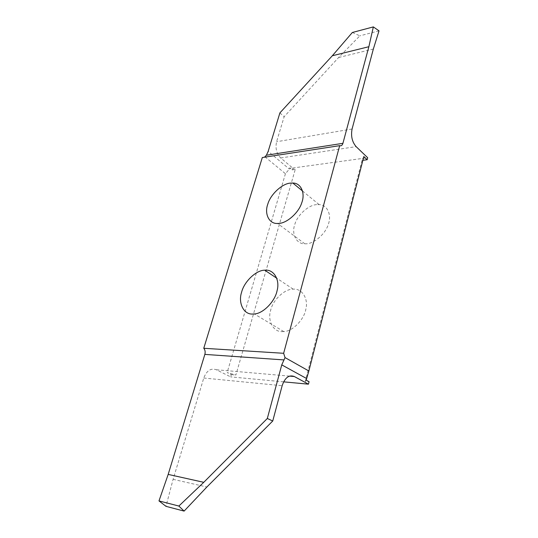 <?xml version="1.0" encoding="UTF-8"?>
<svg xmlns="http://www.w3.org/2000/svg" width="538" height="538" viewBox="0 0 538 538"><rect width="100%" height="100%" fill="white"/><g stroke="black" fill="none" stroke-linecap="round" stroke-linejoin="round"><path stroke-width="0.4" stroke-dasharray="2.69 2.02" d="M281.959 331.63L283.802 331.583C292.726 331.388 304.145 319.417 305.819 309.35C308.651 298.718 301.966 288.429 293.566 289.148L293.163 289.155C284.629 288.852 272.921 299.969 270.681 310.15C267.325 320.433 273.149 331.933 281.959 331.63M279.901 112.886L284.145 116.726L276.593 141.729C275.18 148.273 276.552 153.68 280.708 157.957L292.672 168.024L292.127 169.894L295.234 169.47L235.873 375.026L227.164 372.545L231.306 374.616L230.647 376.882L216.256 369.74C210.809 367.878 206.646 370.635 203.767 378.019L173.088 479.338L165.98 506.339M292.672 168.024L367.676 157.721M363.829 156.538L362.027 160.425L362.861 160.311M362.027 160.425L305.308 381.355L309.074 381.698M283.62 381.845L230.647 376.882M231.306 374.616L235.873 375.026M316.667 204.635C308.577 204.87 297.184 215.24 294.737 224.662C291.388 233.808 296.277 244.124 304.838 243.808L305.967 243.788C313.836 243.943 325.645 233.869 328.375 224.151C331.845 215.032 327.38 204.736 319.115 204.601L316.667 204.635M295.234 169.47L289.706 167.863L292.127 169.894M289.706 167.863L289.357 169.073L268.173 151.36M264.925 156.793L285.422 173.707L289.357 169.073M262.309 157.54L264.508 157.204M352.35 32.488L359.855 35.838L338.61 57.505L284.145 116.726M379.014 30.841L359.855 35.838M373.345 49.025L338.61 57.505M173.088 479.338L206.874 487.004M306.243 380.151L305.308 381.355M285.422 173.707L227.164 372.545M352.081 128.999L276.593 141.729M280.708 157.957L356.129 146.632M203.767 378.019L282.154 385.712M289.498 376.109L216.256 369.74M283.802 331.583L254.339 313.963M304.838 243.808L277.554 223.465M319.115 204.601L302.598 191.057M293.163 289.155L276.794 278.227"/><path stroke-width="0.81" d="M252.477 314.051L254.339 313.963C263.358 313.587 275.174 301.045 277.083 290.668C280.184 279.686 273.654 269.262 265.167 270.177L264.763 270.197C256.155 270.069 244.104 281.717 241.609 292.208C237.984 302.827 243.579 314.522 252.477 314.051M362.861 160.311L367.165 159.725L367.676 157.721L356.129 146.632C352.108 141.931 350.756 136.053 352.081 128.999L373.345 49.025L379.014 30.841L373.338 26.9L368.866 46.712L342.921 143.323C342.262 145.374 341.179 146.154 339.673 145.657L262.309 157.54L203.761 348.281L283.64 353.291L339.673 145.657M308.442 384.172L309.074 381.698L306.243 380.151L306.653 378.55L281.751 364.878L267.319 418.483L203.767 482.317L178.851 506.043L184.11 511.1L206.874 487.004L272.746 420.998L282.154 385.712C284.938 377.602 289.007 374.542 294.347 376.533L308.442 384.172L283.62 381.845M290.345 183.128C282.181 183.572 270.473 194.44 267.803 204.124C264.219 213.552 268.913 223.99 277.554 223.465L278.691 223.418C286.626 223.391 298.778 212.806 301.744 202.792C305.443 193.371 301.146 182.954 292.813 183.034L290.345 183.128M264.508 157.204L266.404 155.226L268.173 151.36L279.901 112.886L332.323 55.764L352.35 32.488L373.338 26.9M368.866 46.712L332.323 55.764M283.64 353.291L285.039 357.602L308.859 370.991L306.653 378.55M367.165 159.725L363.829 156.538L308.859 370.991M281.751 364.878L285.039 357.602M184.11 511.1L165.98 506.339L158.986 500.912L168.179 474.408L204.85 354.394C205.476 351.946 205.112 349.908 203.761 348.281M168.179 474.408L203.767 482.317M158.986 500.912L178.851 506.043M267.319 418.483L272.746 420.998M266.404 155.226L342.921 143.323M283.856 359.915L204.85 354.394M294.347 376.533L289.498 376.109M302.598 191.057L292.813 183.034M276.794 278.227L264.763 270.197"/></g></svg>
